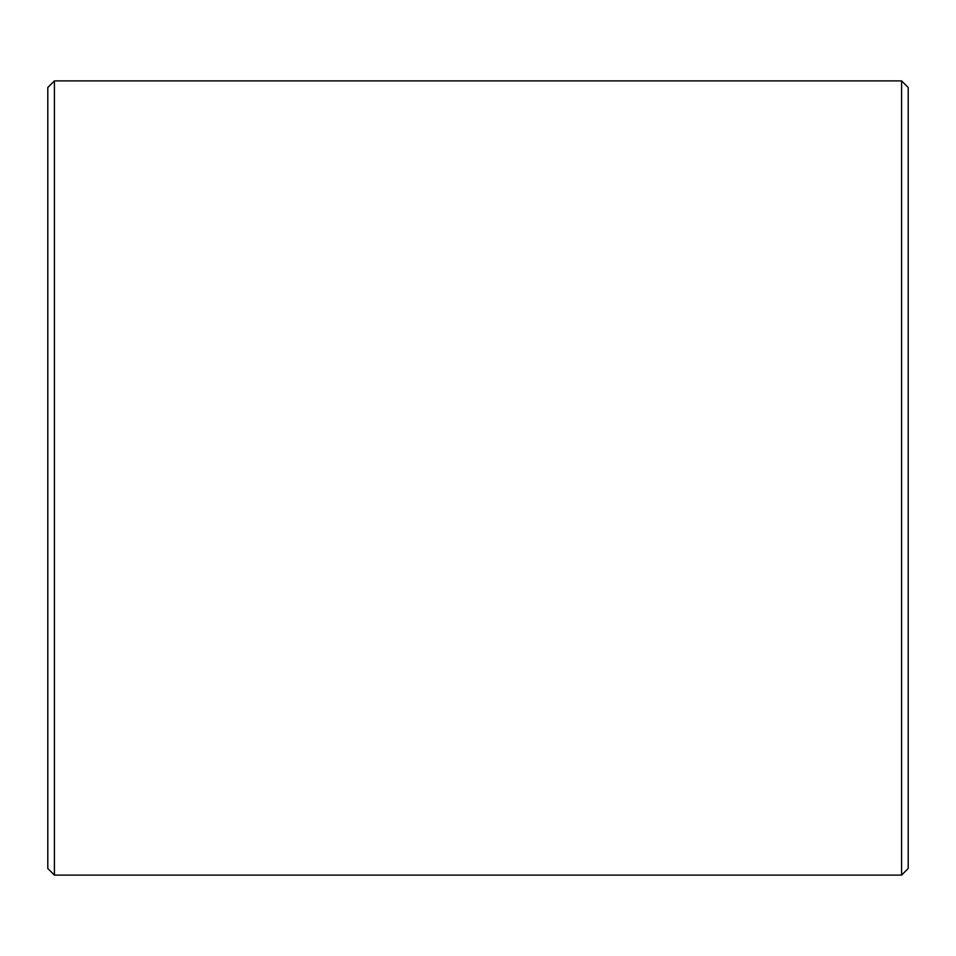 <?xml version="1.0" encoding="UTF-8"?>
<svg xmlns="http://www.w3.org/2000/svg" width="956" height="956" viewBox="0 0 956 956"><rect width="100%" height="100%" fill="white"/><g stroke="black" fill="none" stroke-linecap="round" stroke-linejoin="round"><path stroke-width="1.43" d="M47.8 868.49L47.8 87.51L54.42 80.89L54.42 875.11L47.8 868.49M901.58 80.89L908.2 87.51L908.2 868.49L901.58 875.11L901.58 80.89L54.42 80.89M901.58 875.11L54.42 875.11"/></g></svg>
